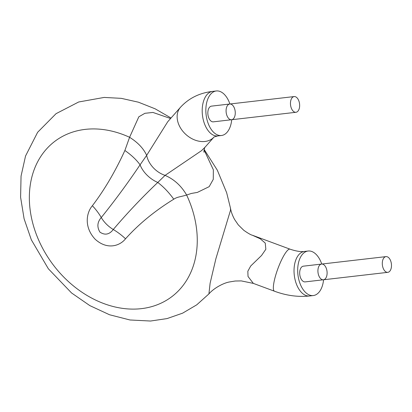<?xml version="1.0" encoding="UTF-8"?>
<svg xmlns="http://www.w3.org/2000/svg" width="412" height="412" viewBox="0 0 412 412"><rect width="100%" height="100%" fill="white"/><g stroke="black" fill="none" stroke-linecap="round" stroke-linejoin="round"><path stroke-width="0.62" d="M231.729 119.717A22.418 12.86 -96.6 0 1 225.349 133.905A22.418 12.86 -96.6 0 1 221.45 135.507L217.793 135.929A22.418 12.86 -96.6 0 1 202.447 115.139A22.418 12.86 -96.6 0 1 212.643 91.392C199.516 92.916 188.794 98.216 180.471 107.295A22.418 16.799 -138.6 0 0 184.679 133.318A22.418 16.799 -138.6 0 0 211.794 138.998A22.418 16.799 -138.6 0 0 214.034 137.016L204.97 147.3L201.468 150.699L165.078 175.373A22.418 16.799 -138.6 0 1 146.662 155.365L167.756 121.71M204.084 149.927L213.354 169.796L213.277 179.349L209.183 186.657L197.348 192.414L191.482 193.424L186.626 195.02C181.295 185.843 174.116 179.297 165.078 175.373L157.781 182.459C142.006 197.466 127.174 213.143 113.274 229.499C109.35 234.598 104.9 235.473 99.931 232.121C96.841 226.955 97.289 222.094 101.27 217.531C114.757 200.768 127.694 183.201 140.08 164.821C136.49 159.861 131.423 155.077 124.882 150.478C115.257 171.505 104.421 189.927 92.376 205.737C86.371 212.664 83.79 227.064 95.131 239.197C107.202 250.228 119.835 245.979 125.531 238.79C138.71 224.102 154.788 210.908 173.766 199.202C168.899 192.435 163.569 186.852 157.781 182.459A22.418 13.859 -140.4 0 1 140.08 164.821L146.662 155.365C143.536 148.495 137.845 142.47 129.589 137.294L124.882 150.478M221.45 135.507A22.418 12.86 -96.6 0 1 206.098 114.716A22.418 12.86 -96.6 0 1 216.295 90.97A22.418 12.86 -96.6 0 1 229.911 103.999M232.96 119.166A7.91 4.537 -96.6 0 1 226.075 110.802A7.91 4.537 -96.6 0 1 232.986 105.652A7.91 4.537 -96.6 0 1 232.96 119.166M170.573 118.522L152.929 112.44L144.906 113.305L138.834 116.792L129.589 137.294A97.232 75.576 53.3 0 0 29.36 196.225A97.232 75.576 53.3 0 0 126.881 308.846A97.232 75.576 53.3 0 0 192.43 209.868A97.232 75.576 53.3 0 0 186.626 195.02C179.519 197.121 177.438 196.812 173.766 199.202M171.026 118.002L155.133 108.814L138.437 102.197L121.319 98.35L104.19 97.428L78.687 101.985L56.058 113.671L37.636 132.283L25.539 156.014L21.053 176.12L20.6 197.291L24.097 218.777L31.348 239.841L48.353 268.773L71.575 292.973L89.852 305.622L109.546 314.758L129.996 319.985L150.509 321.03L167.051 318.589L182.624 313.156L196.73 304.844L208.915 293.911L210.115 283.235L215.898 258.695L230.514 210.264L230.473 208.142L226.652 192.698L217.351 170.244L204.172 149.479M252.443 235.257L290.027 249.167A22.418 4.62 -69.7 0 0 286.886 251.104A22.418 4.62 -69.7 0 0 276.076 273.995A22.418 4.62 -69.7 0 0 274.464 291.212L253.349 283.399L248.019 276.473L247.839 271.225L250.723 265.992L261.558 255.481L265.843 249.26L265.251 243.095L260.271 238.79L252.345 235.221M323.569 279.763A22.418 12.86 -96.6 0 1 313.285 295.553A22.418 12.86 -96.6 0 1 298.515 278.306A22.418 12.86 -96.6 0 1 304.236 252.623A22.418 12.86 -96.6 0 1 308.135 251.021A22.418 12.86 -96.6 0 1 321.751 264.046M320.227 264.628A7.91 4.537 -96.6 0 1 327.113 272.991A7.91 4.537 -96.6 0 1 320.201 278.146A7.91 4.537 -96.6 0 1 320.227 264.628M387.8 272.337L305.179 281.89A7.91 4.537 -96.6 0 1 299.967 275.803A7.91 4.537 -96.6 0 1 301.986 266.739A7.91 4.537 -96.6 0 1 303.361 266.173L385.982 256.619A7.91 4.537 -96.6 0 1 391.4 263.953A7.91 4.537 -96.6 0 1 387.8 272.337A7.91 4.537 -96.6 0 1 382.588 266.25A7.91 4.537 -96.6 0 1 384.607 257.181A7.91 4.537 -96.6 0 1 385.982 256.619M295.965 112.285L213.344 121.844A7.91 4.537 -96.6 0 1 208.127 115.757A7.91 4.537 -96.6 0 1 210.151 106.693A7.91 4.537 -96.6 0 1 211.526 106.126L294.147 96.568A7.91 4.537 -96.6 0 1 299.56 103.906A7.91 4.537 -96.6 0 1 295.965 112.285A7.91 4.537 -96.6 0 1 290.748 106.198A7.91 4.537 -96.6 0 1 292.767 97.134A7.91 4.537 -96.6 0 1 294.147 96.568M125.531 238.79A44.831 27.712 -140.4 0 0 113.274 229.499A22.418 13.859 -140.4 0 1 101.27 217.531A44.831 27.712 39.6 0 0 92.376 205.737M274.464 291.212C286.371 295.62 298.092 297.207 309.633 295.976A22.418 12.86 -96.6 0 1 294.858 278.728A22.418 12.86 -96.6 0 1 300.58 253.045A22.418 12.86 -96.6 0 1 304.478 251.444C300.976 251.984 296.156 251.227 290.027 249.167M180.471 107.295L167.73 121.741M217.793 135.929L214.096 136.954M216.295 90.97L212.643 91.392M204.038 152.198C203.569 152.553 204.579 146.909 205.088 147.156M308.135 251.021L304.478 251.444M313.285 295.553L309.633 295.976M253.349 283.399L241.267 280.902L235.159 281.02L229.247 282.004C223.232 283.075 213.54 288.39 208.915 293.911L208.915 293.911M252.479 235.273C250.923 234.948 248.009 233.274 243.729 230.251L238.275 224.87L234.613 219.514C232.471 215.579 231.091 211.789 230.473 208.142"/></g></svg>
